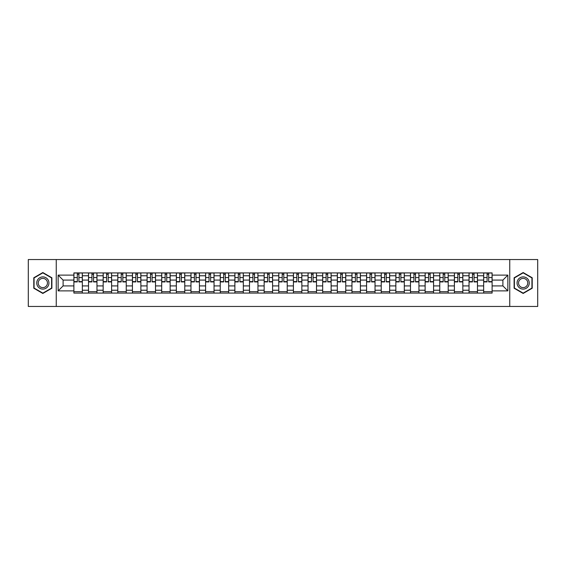 <?xml version="1.0" encoding="UTF-8"?>
<svg xmlns="http://www.w3.org/2000/svg" width="566" height="566" viewBox="0 0 566 566"><rect width="100%" height="100%" fill="white"/><g stroke="black" fill="none" stroke-linecap="round" stroke-linejoin="round"><path stroke-width="0.85" d="M509.747 306.454L537.7 306.454L537.7 259.546L28.3 259.546L28.3 306.454L509.747 306.454L509.747 259.546M88.529 293.082L88.529 275.776L82.339 275.776L82.339 293.082M82.339 275.776L82.339 272.918M88.529 275.776L88.529 272.918M96.97 272.918L96.97 293.082M103.161 293.082L103.161 272.918M111.608 272.918L111.608 293.082M117.799 293.082L117.799 272.918M126.239 272.918L126.239 293.082M132.43 293.082L132.43 272.918M140.877 272.918L140.877 293.082M147.068 293.082L147.068 272.918M155.508 272.918L155.508 293.082M161.699 293.082L161.699 272.918M170.147 272.918L170.147 293.082M176.337 293.082L176.337 272.918M184.778 272.918L184.778 293.082M190.968 293.082L190.968 272.918M199.416 272.918L199.416 293.082M205.607 293.082L205.607 272.918M214.047 272.918L214.047 293.082M220.238 293.082L220.238 272.918M228.685 272.918L228.685 293.082M234.876 293.082L234.876 272.918M243.316 272.918L243.316 293.082M249.507 293.082L249.507 272.918M257.954 272.918L257.954 293.082M264.145 293.082L264.145 272.918M272.586 272.918L272.586 293.082M278.776 293.082L278.776 272.918M287.224 272.918L287.224 293.082M293.414 293.082L293.414 272.918M301.855 272.918L301.855 293.082M308.046 293.082L308.046 272.918M316.493 272.918L316.493 293.082M322.684 293.082L322.684 272.918M331.124 272.918L331.124 293.082M337.315 293.082L337.315 272.918M345.762 272.918L345.762 293.082M351.953 293.082L351.953 272.918M360.393 272.918L360.393 293.082M366.584 293.082L366.584 272.918M375.032 272.918L375.032 293.082M381.222 293.082L381.222 272.918M389.663 272.918L389.663 293.082M395.853 293.082L395.853 272.918M404.301 272.918L404.301 293.082M410.492 293.082L410.492 272.918M418.932 272.918L418.932 293.082M425.123 293.082L425.123 272.918M433.57 272.918L433.57 293.082M439.761 293.082L439.761 272.918M448.201 272.918L448.201 293.082M454.392 293.082L454.392 272.918M462.839 272.918L462.839 293.082M469.03 293.082L469.03 272.918M477.471 272.918L477.471 293.082M483.661 293.082L483.661 272.918M483.661 285.908L477.471 285.908M469.03 285.908L462.839 285.908M454.392 285.908L448.201 285.908M439.761 285.908L433.57 285.908M425.123 285.908L418.932 285.908M410.492 285.908L404.301 285.908M395.853 285.908L389.663 285.908M381.222 285.908L375.032 285.908M366.584 285.908L360.393 285.908M351.953 285.908L345.762 285.908M337.315 285.908L331.124 285.908M322.684 285.908L316.493 285.908M308.046 285.908L301.855 285.908M293.414 285.908L287.224 285.908M278.776 285.908L272.586 285.908M264.145 285.908L257.954 285.908M249.507 285.908L243.316 285.908M234.876 285.908L228.685 285.908M220.238 285.908L214.047 285.908M205.607 285.908L199.416 285.908M190.968 285.908L184.778 285.908M176.337 285.908L170.147 285.908M161.699 285.908L155.508 285.908M147.068 285.908L140.877 285.908M132.43 285.908L126.239 285.908M117.799 285.908L111.608 285.908M103.161 285.908L96.97 285.908M88.529 285.908L82.339 285.908M483.661 280.092L477.471 280.092M469.03 280.092L462.839 280.092M454.392 280.092L448.201 280.092M439.761 280.092L433.57 280.092M425.123 280.092L418.932 280.092M410.492 280.092L404.301 280.092M395.853 280.092L389.663 280.092M381.222 280.092L375.032 280.092M366.584 280.092L360.393 280.092M351.953 280.092L345.762 280.092M337.315 280.092L331.124 280.092M322.684 280.092L316.493 280.092M308.046 280.092L301.855 280.092M293.414 280.092L287.224 280.092M278.776 280.092L272.586 280.092M264.145 280.092L257.954 280.092M249.507 280.092L243.316 280.092M234.876 280.092L228.685 280.092M220.238 280.092L214.047 280.092M205.607 280.092L199.416 280.092M190.968 280.092L184.778 280.092M176.337 280.092L170.147 280.092M161.699 280.092L155.508 280.092M147.068 280.092L140.877 280.092M132.43 280.092L126.239 280.092M117.799 280.092L111.608 280.092M103.161 280.092L96.97 280.092M88.529 280.092L82.339 280.092M63.102 285.908L73.891 285.908L73.891 280.092L63.102 280.092L63.102 285.908L58.135 290.882L58.135 275.118L73.891 275.118L73.891 280.092M492.109 280.092L492.109 285.908L502.898 285.908L502.898 280.092L492.109 280.092L492.109 272.918L73.891 272.918L73.891 275.118M492.109 275.118L507.865 275.118L507.865 290.882L492.109 290.882L492.109 285.908M73.891 285.908L73.891 293.082L492.109 293.082L492.109 290.882M73.891 290.882L58.135 290.882M56.253 306.454L56.253 259.546M51.895 277.772L42.839 272.543L33.79 277.772L33.79 288.228L42.839 293.457L51.895 288.228L51.895 277.772M532.21 277.772L523.161 272.543L514.105 277.772L514.105 288.228L523.161 293.457L532.21 288.228L532.21 277.772M82.339 291.681L73.891 291.681M77.316 274.319L78.915 274.319M96.97 291.681L88.529 291.681M91.954 274.319L93.546 274.319M111.608 291.681L103.161 291.681M106.585 274.319L108.184 274.319M126.239 291.681L117.799 291.681M121.223 274.319L122.815 274.319M140.877 291.681L132.43 291.681M135.854 274.319L137.453 274.319M155.508 291.681L147.068 291.681M150.492 274.319L152.084 274.319M170.147 291.681L161.699 291.681M165.123 274.319L166.722 274.319M184.778 291.681L176.337 291.681M179.762 274.319L181.353 274.319M199.416 291.681L190.968 291.681M194.393 274.319L195.992 274.319M214.047 291.681L205.607 291.681M209.031 274.319L210.623 274.319M228.685 291.681L220.238 291.681M223.662 274.319L225.261 274.319M243.316 291.681L234.876 291.681M238.3 274.319L239.892 274.319M257.954 291.681L249.507 291.681M252.931 274.319L254.53 274.319M272.586 291.681L264.145 291.681M267.569 274.319L269.161 274.319M287.224 291.681L278.776 291.681M282.201 274.319L283.799 274.319M301.855 291.681L293.414 291.681M296.839 274.319L298.431 274.319M316.493 291.681L308.046 291.681M311.47 274.319L313.069 274.319M331.124 291.681L322.684 291.681M326.108 274.319L327.7 274.319M345.762 291.681L337.315 291.681M340.739 274.319L342.338 274.319M360.393 291.681L351.953 291.681M355.377 274.319L356.969 274.319M375.032 291.681L366.584 291.681M370.008 274.319L371.607 274.319M389.663 291.681L381.222 291.681M384.647 274.319L386.238 274.319M404.301 291.681L395.853 291.681M399.278 274.319L400.877 274.319M418.932 291.681L410.492 291.681M413.916 274.319L415.508 274.319M433.57 291.681L425.123 291.681M428.547 274.319L430.146 274.319M448.201 291.681L439.761 291.681M443.185 274.319L444.777 274.319M462.839 291.681L454.392 291.681M457.816 274.319L459.415 274.319M477.471 291.681L469.03 291.681M472.454 274.319L474.046 274.319M492.109 291.681L483.661 291.681M487.085 274.319L488.684 274.319M58.135 275.118L63.102 280.092M502.898 285.908L507.865 290.882M502.898 280.092L507.865 275.118M78.915 281.925L78.915 273.01L82.289 273.01L82.289 281.925L78.915 281.925M77.316 274.227L78.915 274.227M80.273 273.01L73.941 273.01L73.941 281.925L77.316 281.925L77.316 273.01L75.957 273.01M93.546 281.925L93.546 273.01L96.92 273.01L96.92 281.925L93.546 281.925M91.954 274.227L93.546 274.227M94.904 273.01L88.572 273.01L88.572 281.925L91.954 281.925L91.954 273.01L90.588 273.01M108.184 281.925L108.184 273.01L111.559 273.01L111.559 281.925L108.184 281.925M106.585 274.227L108.184 274.227M109.542 273.01L103.21 273.01L103.21 281.925L106.585 281.925L106.585 273.01L105.226 273.01M37.561 286.049A6.099 6.099 0 0 0 45.888 288.278A6.099 6.099 0 0 0 48.124 279.951A6.099 6.099 0 0 0 39.79 277.722A6.099 6.099 0 0 0 37.561 286.049M38.842 285.306A4.62 4.62 0 0 0 45.153 286.997A4.62 4.62 0 0 0 46.837 280.694A4.62 4.62 0 0 0 40.533 279.003A4.62 4.62 0 0 0 38.842 285.306M42.839 272.869L51.612 277.934L51.612 288.066L42.839 293.131L34.066 288.066L34.066 277.934L42.839 272.869M517.876 286.049A6.099 6.099 0 0 0 526.21 288.278A6.099 6.099 0 0 0 528.439 279.951A6.099 6.099 0 0 0 520.112 277.722A6.099 6.099 0 0 0 517.876 286.049M519.163 285.306A4.62 4.62 0 0 0 525.467 286.997A4.62 4.62 0 0 0 527.158 280.694A4.62 4.62 0 0 0 520.847 279.003A4.62 4.62 0 0 0 519.163 285.306M523.161 272.869L531.934 277.934L531.934 288.066L523.161 293.131L514.388 288.066L514.388 277.934L523.161 272.869M122.815 281.925L122.815 273.01L126.19 273.01L126.19 281.925L122.815 281.925M121.223 274.227L122.815 274.227M124.173 273.01L117.841 273.01L117.841 281.925L121.223 281.925L121.223 273.01L119.858 273.01M137.453 281.925L137.453 273.01L140.828 273.01L140.828 281.925L137.453 281.925M135.854 274.227L137.453 274.227M138.811 273.01L132.479 273.01L132.479 281.925L135.854 281.925L135.854 273.01L134.496 273.01M152.084 281.925L152.084 273.01L155.459 273.01L155.459 281.925L152.084 281.925M150.492 274.227L152.084 274.227M153.443 273.01L147.11 273.01L147.11 281.925L150.492 281.925L150.492 273.01L149.127 273.01M166.722 281.925L166.722 273.01L170.097 273.01L170.097 281.925L166.722 281.925M165.123 274.227L166.722 274.227M168.081 273.01L161.749 273.01L161.749 281.925L165.123 281.925L165.123 273.01L163.765 273.01M181.353 281.925L181.353 273.01L184.728 273.01L184.728 281.925L181.353 281.925M179.762 274.227L181.353 274.227M182.712 273.01L176.38 273.01L176.38 281.925L179.762 281.925L179.762 273.01L178.396 273.01M195.992 281.925L195.992 273.01L199.366 273.01L199.366 281.925L195.992 281.925M194.393 274.227L195.992 274.227M197.35 273.01L191.018 273.01L191.018 281.925L194.393 281.925L194.393 273.01L193.034 273.01M210.623 281.925L210.623 273.01L214.005 273.01L214.005 281.925L210.623 281.925M209.031 274.227L210.623 274.227M211.981 273.01L205.649 273.01L205.649 281.925L209.031 281.925L209.031 273.01L207.665 273.01M225.261 281.925L225.261 273.01L228.636 273.01L228.636 281.925L225.261 281.925M223.662 274.227L225.261 274.227M226.619 273.01L220.287 273.01L220.287 281.925L223.662 281.925L223.662 273.01L222.304 273.01M239.892 281.925L239.892 273.01L243.274 273.01L243.274 281.925L239.892 281.925M238.3 274.227L239.892 274.227M241.25 273.01L234.918 273.01L234.918 281.925L238.3 281.925L238.3 273.01L236.942 273.01M254.53 281.925L254.53 273.01L257.905 273.01L257.905 281.925L254.53 281.925M252.931 274.227L254.53 274.227M255.889 273.01L249.556 273.01L249.556 281.925L252.931 281.925L252.931 273.01L251.573 273.01M269.161 281.925L269.161 273.01L272.543 273.01L272.543 281.925L269.161 281.925M267.569 274.227L269.161 274.227M270.52 273.01L264.188 273.01L264.188 281.925L267.569 281.925L267.569 273.01L266.211 273.01M283.799 281.925L283.799 273.01L287.174 273.01L287.174 281.925L283.799 281.925M282.201 274.227L283.799 274.227M285.158 273.01L278.826 273.01L278.826 281.925L282.201 281.925L282.201 273.01L280.842 273.01M298.431 281.925L298.431 273.01L301.812 273.01L301.812 281.925L298.431 281.925M296.839 274.227L298.431 274.227M299.789 273.01L293.457 273.01L293.457 281.925L296.839 281.925L296.839 273.01L295.48 273.01M313.069 281.925L313.069 273.01L316.444 273.01L316.444 281.925L313.069 281.925M311.47 274.227L313.069 274.227M314.427 273.01L308.095 273.01L308.095 281.925L311.47 281.925L311.47 273.01L310.111 273.01M327.7 281.925L327.7 273.01L331.082 273.01L331.082 281.925L327.7 281.925M326.108 274.227L327.7 274.227M329.058 273.01L322.726 273.01L322.726 281.925L326.108 281.925L326.108 273.01L324.75 273.01M342.338 281.925L342.338 273.01L345.713 273.01L345.713 281.925L342.338 281.925M340.739 274.227L342.338 274.227M343.696 273.01L337.364 273.01L337.364 281.925L340.739 281.925L340.739 273.01L339.381 273.01M356.969 281.925L356.969 273.01L360.351 273.01L360.351 281.925L356.969 281.925M355.377 274.227L356.969 274.227M358.335 273.01L351.995 273.01L351.995 281.925L355.377 281.925L355.377 273.01L354.019 273.01M371.607 281.925L371.607 273.01L374.982 273.01L374.982 281.925L371.607 281.925M370.008 274.227L371.607 274.227M372.966 273.01L366.634 273.01L366.634 281.925L370.008 281.925L370.008 273.01L368.65 273.01M386.238 281.925L386.238 273.01L389.62 273.01L389.62 281.925L386.238 281.925M384.647 274.227L386.238 274.227M387.604 273.01L381.272 273.01L381.272 281.925L384.647 281.925L384.647 273.01L383.288 273.01M400.877 281.925L400.877 273.01L404.251 273.01L404.251 281.925L400.877 281.925M399.278 274.227L400.877 274.227M402.235 273.01L395.903 273.01L395.903 281.925L399.278 281.925L399.278 273.01L397.919 273.01M415.508 281.925L415.508 273.01L418.89 273.01L418.89 281.925L415.508 281.925M413.916 274.227L415.508 274.227M416.873 273.01L410.541 273.01L410.541 281.925L413.916 281.925L413.916 273.01L412.557 273.01M430.146 281.925L430.146 273.01L433.521 273.01L433.521 281.925L430.146 281.925M428.547 274.227L430.146 274.227M431.504 273.01L425.172 273.01L425.172 281.925L428.547 281.925L428.547 273.01L427.188 273.01M444.777 281.925L444.777 273.01L448.159 273.01L448.159 281.925L444.777 281.925M443.185 274.227L444.777 274.227M446.142 273.01L439.81 273.01L439.81 281.925L443.185 281.925L443.185 273.01L441.827 273.01M459.415 281.925L459.415 273.01L462.79 273.01L462.79 281.925L459.415 281.925M457.816 274.227L459.415 274.227M460.774 273.01L454.441 273.01L454.441 281.925L457.816 281.925L457.816 273.01L456.458 273.01M474.046 281.925L474.046 273.01L477.428 273.01L477.428 281.925L474.046 281.925M472.454 274.227L474.046 274.227M475.412 273.01L469.08 273.01L469.08 281.925L472.454 281.925L472.454 273.01L471.096 273.01M488.684 281.925L488.684 273.01L492.059 273.01L492.059 281.925L488.684 281.925M487.085 274.227L488.684 274.227M490.043 273.01L483.711 273.01L483.711 281.925L487.085 281.925L487.085 273.01L485.727 273.01M469.03 275.776L462.839 275.776M454.392 275.776L448.201 275.776M439.761 275.776L433.57 275.776M425.123 275.776L418.932 275.776M410.492 275.776L404.301 275.776M395.853 275.776L389.663 275.776M381.222 275.776L375.032 275.776M366.584 275.776L360.393 275.776M351.953 275.776L345.762 275.776M337.315 275.776L331.124 275.776M322.684 275.776L316.493 275.776M308.046 275.776L301.855 275.776M293.414 275.776L287.224 275.776M278.776 275.776L272.586 275.776M264.145 275.776L257.954 275.776M249.507 275.776L243.316 275.776M234.876 275.776L228.685 275.776M220.238 275.776L214.047 275.776M205.607 275.776L199.416 275.776M190.968 275.776L184.778 275.776M176.337 275.776L170.147 275.776M161.699 275.776L155.508 275.776M147.068 275.776L140.877 275.776M132.43 275.776L126.239 275.776M117.799 275.776L111.608 275.776M103.161 275.776L96.97 275.776M483.661 275.776L477.471 275.776M469.03 290.224L462.839 290.224M454.392 290.224L448.201 290.224M439.761 290.224L433.57 290.224M425.123 290.224L418.932 290.224M410.492 290.224L404.301 290.224M395.853 290.224L389.663 290.224M381.222 290.224L375.032 290.224M366.584 290.224L360.393 290.224M351.953 290.224L345.762 290.224M337.315 290.224L331.124 290.224M322.684 290.224L316.493 290.224M308.046 290.224L301.855 290.224M293.414 290.224L287.224 290.224M278.776 290.224L272.586 290.224M264.145 290.224L257.954 290.224M249.507 290.224L243.316 290.224M234.876 290.224L228.685 290.224M220.238 290.224L214.047 290.224M205.607 290.224L199.416 290.224M190.968 290.224L184.778 290.224M176.337 290.224L170.147 290.224M161.699 290.224L155.508 290.224M147.068 290.224L140.877 290.224M132.43 290.224L126.239 290.224M117.799 290.224L111.608 290.224M103.161 290.224L96.97 290.224M88.529 290.224L82.339 290.224M483.661 290.224L477.471 290.224M78.915 281.599L82.289 281.599M78.915 277.566L82.289 277.566M73.941 281.599L77.316 281.599M73.941 277.566L77.316 277.566M93.546 281.599L96.92 281.599M93.546 277.566L96.92 277.566M88.572 281.599L91.954 281.599M88.572 277.566L91.954 277.566M108.184 281.599L111.559 281.599M108.184 277.566L111.559 277.566M103.21 281.599L106.585 281.599M103.21 277.566L106.585 277.566M122.815 281.599L126.19 281.599M122.815 277.566L126.19 277.566M117.841 281.599L121.223 281.599M117.841 277.566L121.223 277.566M137.453 281.599L140.828 281.599M137.453 277.566L140.828 277.566M132.479 281.599L135.854 281.599M132.479 277.566L135.854 277.566M152.084 281.599L155.459 281.599M152.084 277.566L155.459 277.566M147.11 281.599L150.492 281.599M147.11 277.566L150.492 277.566M166.722 281.599L170.097 281.599M166.722 277.566L170.097 277.566M161.749 281.599L165.123 281.599M161.749 277.566L165.123 277.566M181.353 281.599L184.728 281.599M181.353 277.566L184.728 277.566M176.38 281.599L179.762 281.599M176.38 277.566L179.762 277.566M195.992 281.599L199.366 281.599M195.992 277.566L199.366 277.566M191.018 281.599L194.393 281.599M191.018 277.566L194.393 277.566M210.623 281.599L214.005 281.599M210.623 277.566L214.005 277.566M205.649 281.599L209.031 281.599M205.649 277.566L209.031 277.566M225.261 281.599L228.636 281.599M225.261 277.566L228.636 277.566M220.287 281.599L223.662 281.599M220.287 277.566L223.662 277.566M239.892 281.599L243.274 281.599M239.892 277.566L243.274 277.566M234.918 281.599L238.3 281.599M234.918 277.566L238.3 277.566M254.53 281.599L257.905 281.599M254.53 277.566L257.905 277.566M249.556 281.599L252.931 281.599M249.556 277.566L252.931 277.566M269.161 281.599L272.543 281.599M269.161 277.566L272.543 277.566M264.188 281.599L267.569 281.599M264.188 277.566L267.569 277.566M283.799 281.599L287.174 281.599M283.799 277.566L287.174 277.566M278.826 281.599L282.201 281.599M278.826 277.566L282.201 277.566M298.431 281.599L301.812 281.599M298.431 277.566L301.812 277.566M293.457 281.599L296.839 281.599M293.457 277.566L296.839 277.566M313.069 281.599L316.444 281.599M313.069 277.566L316.444 277.566M308.095 281.599L311.47 281.599M308.095 277.566L311.47 277.566M327.7 281.599L331.082 281.599M327.7 277.566L331.082 277.566M322.726 281.599L326.108 281.599M322.726 277.566L326.108 277.566M342.338 281.599L345.713 281.599M342.338 277.566L345.713 277.566M337.364 281.599L340.739 281.599M337.364 277.566L340.739 277.566M356.969 281.599L360.351 281.599M356.969 277.566L360.351 277.566M351.995 281.599L355.377 281.599M351.995 277.566L355.377 277.566M371.607 281.599L374.982 281.599M371.607 277.566L374.982 277.566M366.634 281.599L370.008 281.599M366.634 277.566L370.008 277.566M386.238 281.599L389.62 281.599M386.238 277.566L389.62 277.566M381.272 281.599L384.647 281.599M381.272 277.566L384.647 277.566M400.877 281.599L404.251 281.599M400.877 277.566L404.251 277.566M395.903 281.599L399.278 281.599M395.903 277.566L399.278 277.566M415.508 281.599L418.89 281.599M415.508 277.566L418.89 277.566M410.541 281.599L413.916 281.599M410.541 277.566L413.916 277.566M430.146 281.599L433.521 281.599M430.146 277.566L433.521 277.566M425.172 281.599L428.547 281.599M425.172 277.566L428.547 277.566M444.777 281.599L448.159 281.599M444.777 277.566L448.159 277.566M439.81 281.599L443.185 281.599M439.81 277.566L443.185 277.566M459.415 281.599L462.79 281.599M459.415 277.566L462.79 277.566M454.441 281.599L457.816 281.599M454.441 277.566L457.816 277.566M474.046 281.599L477.428 281.599M474.046 277.566L477.428 277.566M469.08 281.599L472.454 281.599M469.08 277.566L472.454 277.566M488.684 281.599L492.059 281.599M488.684 277.566L492.059 277.566M483.711 281.599L487.085 281.599M483.711 277.566L487.085 277.566"/></g></svg>
